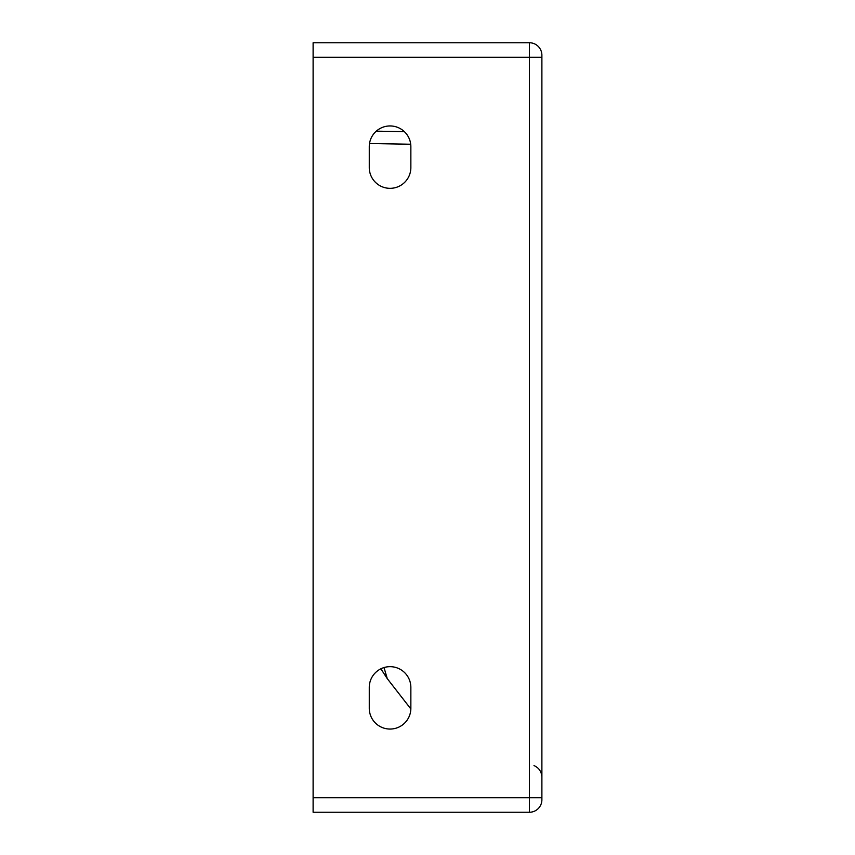 <?xml version="1.0" encoding="UTF-8"?>
<svg xmlns="http://www.w3.org/2000/svg" width="855" height="855" viewBox="0 0 855 855"><rect width="100%" height="100%" fill="white"/><g stroke="black" fill="none" stroke-linecap="round" stroke-linejoin="round"><path stroke-width="1.28" d="M313.112 797.694L313.112 42.75L529.405 42.75L529.405 797.694L313.112 797.694L313.112 812.25L529.405 812.25A12.483 12.483 0 0 0 541.888 799.767L541.888 55.233A12.483 12.483 0 0 0 529.405 42.75M369.264 167.537L369.264 146.739A20.798 20.798 0 0 1 390.062 125.942A20.798 20.798 0 0 1 410.86 146.739L410.86 167.537A20.798 20.798 0 0 1 390.062 188.335A20.798 20.798 0 0 1 369.264 167.537M369.264 708.261L369.264 687.463A20.798 20.798 0 0 1 390.062 666.665A20.798 20.798 0 0 1 410.86 687.463L410.86 708.261A20.798 20.798 0 0 1 390.062 729.058A20.798 20.798 0 0 1 369.264 708.261M376.286 131.157L404.383 131.649M384.013 667.573L387.262 678.624L410.849 708.945M313.112 57.306L541.888 57.306M369.52 143.522L410.71 144.239M541.888 797.694L529.405 797.694L529.405 812.25M534.001 765.588C538.992 767.854 541.621 771.723 541.888 777.195M380.87 668.813L387.262 678.624"/></g></svg>
